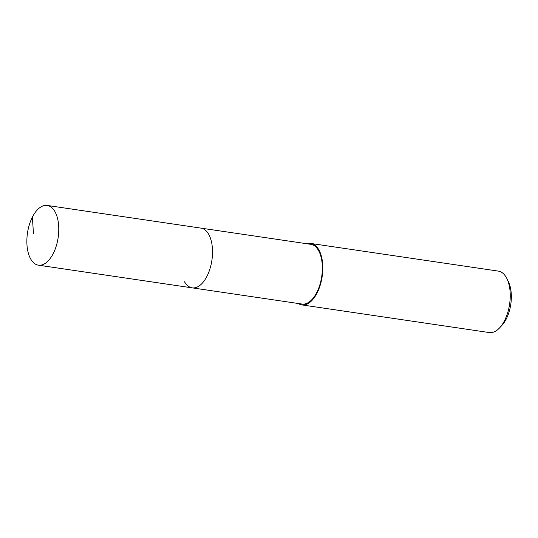 <?xml version="1.0" encoding="UTF-8"?>
<svg xmlns="http://www.w3.org/2000/svg" width="538" height="538" viewBox="0 0 538 538"><rect width="100%" height="100%" fill="white"/><g stroke="black" fill="none" stroke-linecap="round" stroke-linejoin="round"><path stroke-width="0.81" d="M54.883 211.528A30.189 15.501 98.4 0 1 56.261 245.987A30.189 15.501 98.4 0 1 38.413 265.173A30.189 15.501 98.4 0 1 30.747 259.094A30.189 15.501 98.4 0 1 29.368 224.635A30.189 15.501 98.4 0 1 47.223 205.442A30.189 15.501 98.4 0 1 54.883 211.528M47.223 205.442L310.803 244.326A30.189 15.501 -81.6 0 1 318.462 250.405A30.189 15.501 -81.6 0 1 319.841 284.864A30.189 15.501 -81.6 0 1 301.993 304.051L192.167 287.857A30.189 15.501 -81.6 0 0 210.015 268.664A30.189 15.501 -81.6 0 0 208.636 234.205A30.189 15.501 -81.6 0 0 200.977 228.125A30.189 15.501 98.4 0 1 208.636 234.205A30.189 15.501 98.4 0 1 210.015 268.664A30.189 15.501 98.4 0 1 192.167 287.857A30.189 15.501 98.4 0 1 184.507 281.771M307.111 243.781A31.049 15.945 98.4 0 1 310.924 243.472A31.049 15.945 98.4 0 1 318.805 249.726A31.049 15.945 98.4 0 1 320.224 285.167A31.049 15.945 98.4 0 1 301.865 304.905A31.049 15.945 98.4 0 1 298.301 303.513M301.865 304.905L489.298 332.558A31.049 15.945 -81.6 0 0 499.641 327.837A31.049 15.945 -81.6 0 0 506.904 278.617A31.049 15.945 -81.6 0 0 506.245 277.373A31.049 15.945 -81.6 0 0 498.363 271.118L310.924 243.472M499.641 327.837L501.927 325.382A27.599 14.176 -81.6 0 0 508.376 281.63L506.904 278.617M33.49 233.936L32.374 217.103M192.167 287.857L38.413 265.173"/></g></svg>
